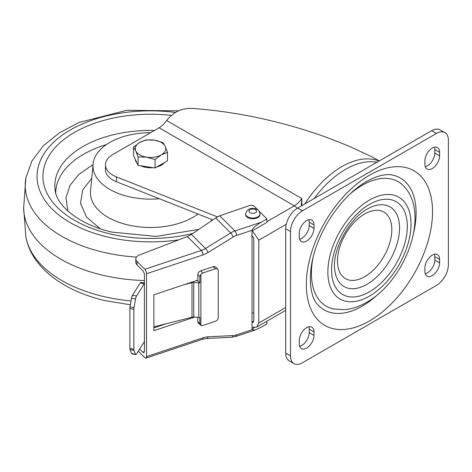 <?xml version="1.0" encoding="UTF-8"?>
<svg xmlns="http://www.w3.org/2000/svg" width="472" height="472" viewBox="0 0 472 472"><rect width="100%" height="100%" fill="white"/><g stroke="black" fill="none" stroke-linecap="round" stroke-linejoin="round"><path stroke-width="0.71" d="M413.519 233.374A76.139 43.955 120 0 0 392.739 175.124C388.834 174.186 380.621 173.702 366.638 181.443C347.392 192.216 327.002 217.557 317.396 243.758C306.682 270.757 309.378 296.841 317.88 304.782A76.139 43.955 120 0 0 362.26 306.133A76.139 43.955 120 0 0 378.715 293.655M312.924 258.249A71.909 41.518 120 0 0 333.474 308.983L344.572 309.661C352.077 308.971 359.434 306.523 366.638 302.322C404.852 281.023 430.735 214.972 404.174 186.528A71.909 41.518 120 0 0 362.26 185.254A71.909 41.518 120 0 0 349.964 194.098M299.272 340.424A10.408 6.006 -60 0 1 306.629 327.686A10.408 6.006 -60 0 1 311.833 327.167A10.408 6.006 -60 0 1 313.986 331.934L313.986 335.386A10.408 6.006 -60 0 1 309.443 345.858A10.408 6.006 -60 0 1 301.425 348.643A10.408 6.006 -60 0 1 299.272 343.882L299.272 340.424M306.629 220.619A10.408 6.006 120 0 0 299.272 233.363L299.272 236.82A10.408 6.006 120 0 0 301.425 241.581A10.408 6.006 120 0 0 309.443 238.791A10.408 6.006 120 0 0 313.986 228.324L313.986 224.867A10.408 6.006 120 0 0 311.833 220.105A10.408 6.006 120 0 0 306.629 220.619M424.888 160.84A10.408 6.006 -60 0 1 432.252 148.096A10.408 6.006 -60 0 1 437.45 147.577A10.408 6.006 -60 0 1 439.609 152.344L439.609 155.795A10.408 6.006 -60 0 1 435.066 166.268A10.408 6.006 -60 0 1 427.048 169.059A10.408 6.006 -60 0 1 424.888 164.291L424.888 160.84M432.252 255.157A10.408 6.006 120 0 0 424.888 267.901L424.888 271.353A10.408 6.006 120 0 0 427.048 276.12A10.408 6.006 120 0 0 435.066 273.329A10.408 6.006 120 0 0 439.609 262.857L439.609 259.405A10.408 6.006 120 0 0 437.45 254.644A10.408 6.006 120 0 0 432.252 255.157M376.892 162.303A79.52 45.914 120 0 0 345.51 169.371A79.52 45.914 120 0 0 314.134 198.535M116.478 176.923L116.478 181.761A25.382 14.65 180 0 1 112.885 180.038A25.382 14.65 180 0 1 105.451 169.678L105.451 164.84A25.382 14.65 0 0 0 112.885 175.2A25.382 14.65 0 0 0 116.478 176.923L217.415 216.884M266.887 221.669L294.316 205.833L159.123 127.782L112.885 154.48A25.382 14.65 0 0 0 105.451 164.84M159.123 127.782A16.921 9.77 120 0 0 164.834 122.814L166.657 120.531C173.206 112.188 181.472 108.141 191.455 108.389C212.53 109.781 234.389 112.849 257.028 117.593C291.448 124.903 323.267 134.968 352.484 147.795L372.98 157.359L379.222 160.958M434.476 147.205A10.408 6.006 -60 0 1 434.824 149.583L434.824 153.034A10.408 6.006 -60 0 1 425.237 166.663M425.237 273.731A10.408 6.006 120 0 0 434.824 260.096L434.824 256.644A10.408 6.006 120 0 0 434.476 254.272M290.481 231.534L285.696 228.772L285.696 353.103L290.481 355.864A16.921 9.77 120 0 0 293.985 363.611A16.921 9.77 120 0 0 302.44 362.773L436.435 285.412A16.921 9.77 120 0 0 448.4 264.692L448.4 140.361A16.921 9.77 120 0 0 444.895 132.614A16.921 9.77 120 0 0 436.435 133.452L302.44 210.813A16.921 9.77 120 0 0 290.481 231.534L290.481 355.864M285.696 228.772A16.921 9.77 -60 0 1 297.655 208.052L302.44 210.813M436.435 133.452L431.65 130.691L297.655 208.052M431.65 130.691A16.921 9.77 -60 0 1 440.111 129.853L444.895 132.614M293.985 363.611L289.2 360.85A16.921 9.77 -60 0 1 285.696 353.103M299.62 239.192A10.408 6.006 120 0 0 309.201 225.557L309.201 222.105A10.408 6.006 120 0 0 308.859 219.734M308.859 326.795A10.408 6.006 -60 0 1 309.201 329.167L309.201 332.624A10.408 6.006 -60 0 1 299.62 346.253M252.024 327.279L256.697 327.114L258.774 323.054L258.774 240.165L252.384 230.767M116.478 181.761L212.807 219.899M252.024 322.429L253.181 322.305L253.806 321.09L253.806 238.201L251.676 235.286M301.325 205.934L301.761 198.535L301.915 205.591M253.806 312.995A4.23 2.443 180 0 1 252.024 313.024M199.833 323.591L200.889 325.409L198.346 322.984A3.387 2.395 -45 0 1 197.809 321.568L199.833 323.591L199.833 317.373A3.387 1.953 180 0 1 198.824 317.396L198.824 282.858A3.387 1.953 0 0 0 199.833 282.84L199.833 276.622L197.809 274.598L197.809 280.126L153.854 294.776L153.854 330.695L194.564 317.125M197.809 274.598A3.387 2.395 -45 0 1 200.742 270.857L202.854 272.975A3.387 2.395 135 0 0 200.889 274.35L199.833 276.622M153.854 326.884L191.998 317.225L191.998 282.687A3.387 1.953 180 0 1 193.727 282.533L198.824 282.858M184.21 284.657L191.998 282.687M199.833 282.84L197.809 280.816L196.069 280.704M193.727 282.533L193.727 317.072L198.824 317.396M193.727 317.072A3.387 1.953 0 0 0 191.998 317.225M252.024 230.283L236.59 235.428A13.535 9.57 135 0 0 233.221 237.015L208.04 252.532A20.302 14.355 -45 0 1 202.984 254.915L146.526 273.736A3.387 1.381 -108.4 0 0 144.833 269.282L201.296 250.461L187.366 236.537L191.425 234.395L205.503 248.473L230.69 232.956L215.68 217.946L219.734 215.804L234.903 230.967L261.27 222.182C255.694 225.575 252.614 228.277 252.024 230.283L252.024 329.745L255.423 329.922L261.27 327.173L266.887 323.928L266.887 321.231M146.526 273.736L146.526 356.62L202.984 337.804A20.302 14.355 -45 0 1 208.04 336.819L233.221 335.545A13.535 9.57 135 0 0 236.59 334.89L252.024 329.745M200.889 274.35L200.889 325.409A3.387 2.395 135 0 0 202.854 325.468L215.309 321.32A3.387 2.395 135 0 0 218.241 317.579L218.241 270.609A3.387 2.395 135 0 0 217.704 269.193A3.387 2.395 135 0 0 215.309 268.822L213.197 266.709L200.742 270.857M213.197 266.709A3.387 2.395 -45 0 1 215.586 267.081L217.704 269.193M197.809 317.332L197.809 321.568M252.024 329.055L254.367 327.704M261.27 222.182L266.887 218.937L266.887 222.389L252.024 230.973M187.366 236.537L139.6 254.898A8.461 4.885 0 0 0 135.824 258.963A8.461 4.885 0 0 0 136.957 261.405L144.833 269.282M215.68 217.946L191.425 234.395M257.777 209.822L254.196 206.246A3.387 1.953 0 0 0 249.576 205.532L219.734 215.804M136.957 261.405L136.957 264.857L142.721 270.621A3.387 1.381 71.6 0 1 144.414 275.076L144.414 351.056A3.387 1.381 71.6 0 1 143.789 352.572A3.387 1.381 71.6 0 1 142.721 352.124L144.379 351.575M139.671 349.073L142.721 352.124M138.337 351.197L144.833 357.693A3.387 1.381 -108.4 0 0 145.907 358.142A3.387 1.381 -108.4 0 0 146.526 356.62M266.887 218.937L259.069 211.114M166.262 323.739L153.854 327.875M136.957 264.857A8.461 4.885 180 0 1 135.824 262.414L135.824 258.963M202.854 272.975L215.309 268.822M135.83 354.614L131.853 353.782A3.387 0.944 -78.1 0 1 131.546 353.439L130.03 349.581A3.387 0.944 -78.1 0 1 129.877 348.442L133.853 349.28A3.387 0.944 101.9 0 0 134.007 350.413L135.523 354.277A3.387 0.944 101.9 0 0 135.83 354.614A3.387 0.944 101.9 0 0 136.526 354.065L144.267 341.787A3.387 0.944 101.9 0 0 144.414 341.533M129.877 308.481A3.387 0.944 -78.1 0 1 130.03 306.853L131.546 298.18A3.387 0.944 -78.1 0 1 132.549 295.212L136.526 296.044A3.387 0.944 101.9 0 0 135.523 299.018L134.007 307.685A3.387 0.944 101.9 0 0 133.853 309.313L129.877 308.481L129.877 348.442M144.414 283.56A3.387 0.944 101.9 0 0 144.267 283.766L140.296 282.929L132.549 295.212M140.296 282.929A3.387 0.944 -78.1 0 1 140.986 282.38L144.414 283.1M133.853 309.313L133.853 349.28M136.526 296.044L144.267 283.766M247.712 217.545A7.192 4.154 0 0 0 255.547 218.447A7.192 4.154 0 0 0 259.983 214.612L259.983 213.922A7.192 4.154 180 0 1 255.547 217.757A7.192 4.154 180 0 1 247.712 216.855A7.192 4.154 180 0 1 245.605 213.922L245.605 214.612A7.192 4.154 0 0 0 247.712 217.545M144.414 280.539A126.897 73.26 180 0 1 102.153 275.093A126.897 73.26 180 0 1 23.624 208.406L25.866 178.027L31.931 160.958L43.4 145.718L59.425 132.78L79.231 122.401L126.885 110.289L178.522 110.849M93.019 164.58L78.777 174.498L69.939 185.461L65.986 197.762L67.856 211.013M159.347 198.736A57.525 33.211 180 0 1 128.585 196.623A57.525 33.211 180 0 1 93.067 164.108A57.525 33.211 180 0 1 150.603 132.703M164.421 162.58A15.228 8.791 180 0 1 161.271 165.224A15.228 8.791 180 0 1 156.686 167.041M153.052 167.678A15.228 8.791 180 0 1 140.792 165.778M137.022 163.094A15.228 8.791 180 0 1 135.287 159.365M167.489 152.385L165.212 146.373A15.228 8.791 -0 0 1 161.271 154.863A15.228 8.791 180 0 1 146.562 157.141L155.052 159.565L161.271 154.863L167.489 152.385L167.489 160.804L155.052 167.985L138.072 165.359L133.517 155.553L133.517 147.128L135.794 150.922A15.228 8.791 180 0 1 139.736 142.432A15.228 8.791 180 0 1 154.444 140.155A15.228 8.791 180 0 1 165.212 146.373L162.934 142.579L154.444 140.155L145.954 139.954L139.736 142.432L133.517 147.128M146.562 157.141A15.228 8.791 180 0 1 135.794 150.922L138.072 156.934L146.562 157.141M138.072 165.359L138.072 156.934M155.052 167.985L155.052 159.565M364.655 276.728A38.427 22.184 120 0 0 391.825 229.663A38.427 22.184 120 0 0 364.655 213.975A38.427 22.184 120 0 0 337.48 261.04A38.427 22.184 120 0 0 364.655 276.728M370.313 207.479A45.996 26.556 -60 0 1 399.53 229.864A45.996 26.556 -60 0 1 367.045 284.286A45.996 26.556 -60 0 1 334.689 269.188C331.981 250.779 349.327 218.318 367.34 209.025L370.313 207.479M369.44 291.843A53.56 30.922 -60 0 1 331.568 269.978A53.56 30.922 -60 0 1 369.44 204.382A53.56 30.922 -60 0 1 407.312 226.247A53.56 30.922 -60 0 1 369.44 291.843M369.44 320.978A89.243 51.525 -60 0 1 306.334 284.545A89.243 51.525 -60 0 1 369.44 175.248A89.243 51.525 -60 0 1 432.541 211.68A89.243 51.525 -60 0 1 369.44 320.978M369.44 200.098A58.799 33.949 120 0 0 327.863 272.12A58.799 33.949 120 0 0 369.44 296.121A58.799 33.949 120 0 0 411.018 224.106A58.799 33.949 120 0 0 369.44 200.098M304.853 203.898A80.364 46.398 -60 0 1 341.923 166.604A80.364 46.398 -60 0 1 378.998 161.088M166.657 120.531L301.761 198.535A16.921 9.77 120 0 1 294.316 205.833A8.461 4.885 60 0 1 297.183 208.335M258.774 323.054L285.696 307.514M286.244 224.306L258.774 240.165M253.806 321.09L252.024 322.116M434.824 260.096L439.609 262.857M434.824 256.644L439.609 259.405M434.824 149.583L439.609 152.344M434.824 153.034L439.609 155.795M309.201 225.557L313.986 228.324M309.201 222.105L313.986 224.867M309.201 329.167L313.986 331.934M309.201 332.624L313.986 335.386M202.984 254.915A3.387 1.381 -108.4 0 0 201.296 250.461A16.921 11.965 135 0 0 205.503 248.473A3.387 0.761 -121.6 0 1 208.04 252.532M233.221 237.015A3.387 0.761 -121.6 0 0 230.69 232.956A16.921 11.965 -45 0 1 234.903 230.967A3.387 1.381 -108.4 0 1 236.59 235.428M202.984 337.804A3.387 1.381 71.6 0 1 202.364 339.321L145.907 358.142M208.04 336.819A3.387 1.882 87.1 0 1 206.518 338.507L202.364 339.321M233.221 335.545A3.387 1.882 87.1 0 1 231.705 337.232L206.518 338.507M236.59 334.89A3.387 1.381 71.6 0 1 235.97 336.406L231.705 337.232M134.007 350.413L130.03 349.581M131.546 353.439L135.523 354.277M135.523 299.018L131.546 298.18M130.03 306.853L134.007 307.685M250.101 212.713A3.805 2.201 0 0 0 255.488 212.713A3.805 2.201 0 0 0 255.488 209.603A3.805 2.201 0 0 0 250.101 209.603A3.805 2.201 0 0 0 250.101 212.713M23.6 207.361L25.866 236.696A125.269 72.322 0 0 0 102.772 296.339A125.269 72.322 0 0 0 131.069 300.918M136.455 257.11A125.269 72.322 180 0 1 102.772 252.113A125.269 72.322 180 0 1 25.866 178.027M178.947 239.77A113.469 65.514 180 0 1 107.268 236.92A113.469 65.514 180 0 1 42.327 156.58A113.469 65.514 180 0 1 175.513 112.454M192.83 233.439A107.581 62.109 180 0 1 109.516 233.764A107.581 62.109 180 0 1 47.524 158.38A107.581 62.109 180 0 1 171.448 115.422M198.824 229.374L156.108 236.425L112.183 232.141C77.91 224.454 55.861 204.571 55.088 189.591A95.657 55.23 180 0 1 154.486 130.461M106.424 144.574A94.748 54.705 0 0 0 55.755 192.977M212.276 219.686L210.571 221.409M100.276 228.755L86.488 217.067L80.494 203.296L82.736 189.903L91.721 178.316M93.067 164.108L90.53 190.912A60.062 34.674 0 0 0 127.617 224.861A60.062 34.674 0 0 0 197.992 214.034M256.697 327.114L285.696 310.375M255.423 329.922L235.97 336.406M259.983 213.922C259.506 211.415 258.567 209.922 257.175 209.438C251.234 207.131 247.375 208.63 245.605 213.922M130.39 304.8L104.625 300.528C63.354 290.852 31.17 267.252 25.866 236.696"/></g></svg>
